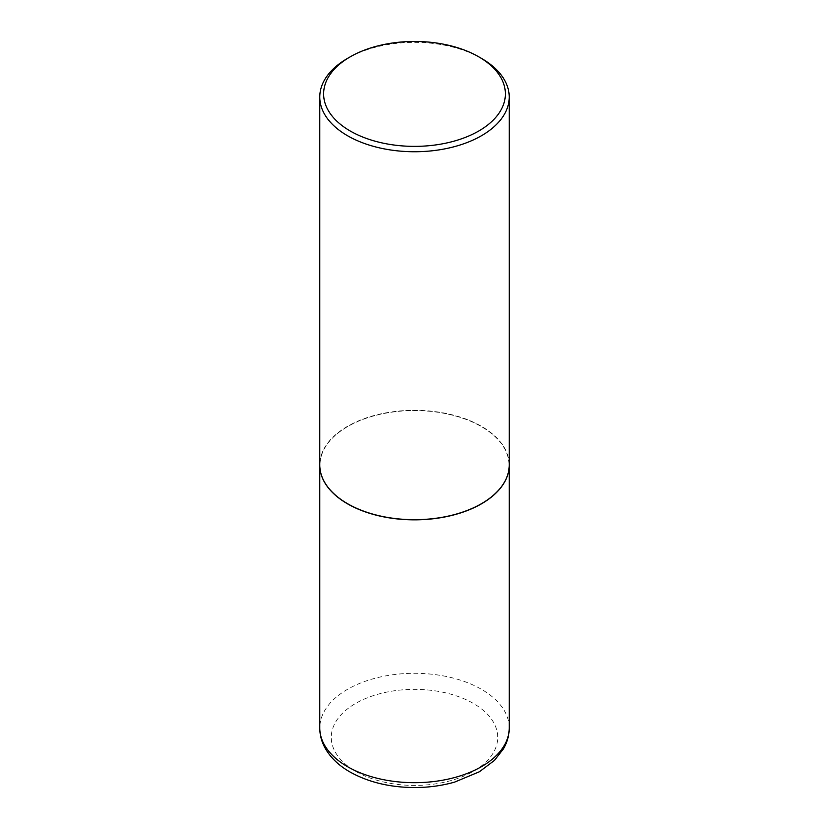 <?xml version="1.0" encoding="UTF-8"?>
<svg xmlns="http://www.w3.org/2000/svg" width="829" height="829" viewBox="0 0 829 829"><rect width="100%" height="100%" fill="white"/><g stroke="black" fill="none" stroke-linecap="round" stroke-linejoin="round"><path stroke-width="0.62" stroke-dasharray="4.14 3.11" d="M509.224 465.069A94.724 54.693 0 0 0 481.483 426.479A94.724 54.693 0 0 0 378.314 414.614A94.724 54.693 0 0 0 319.776 465.069M481.348 503.742A94.537 54.579 0 0 0 481.348 426.562A94.537 54.579 0 0 0 347.652 426.562A94.537 54.579 0 0 0 347.589 503.7M509.224 464.996A94.724 54.693 0 0 0 450.748 414.469A94.724 54.693 0 0 0 347.517 426.324A94.724 54.693 0 0 0 319.776 464.996M481.483 58.393A94.724 54.693 0 0 0 347.517 58.393M509.224 727.997A94.724 54.693 0 0 0 481.483 689.324A94.724 54.693 0 0 0 378.252 677.469A94.724 54.693 0 0 0 319.776 727.997M355.662 771.364A83.221 48.041 0 0 0 473.338 771.364A83.221 48.041 0 0 0 473.338 703.417A83.221 48.041 0 0 0 355.662 703.417A83.221 48.041 0 0 0 355.662 771.364"/><path stroke-width="1.24" d="M319.776 465.069A94.724 54.693 0 0 0 319.776 465.152A94.724 54.693 0 0 0 347.517 503.825A94.724 54.693 0 0 0 450.748 515.679A94.724 54.693 0 0 0 509.224 465.152A94.724 54.693 0 0 0 509.224 465.069M347.589 503.7A94.537 54.579 0 0 0 347.652 503.742A94.537 54.579 0 0 0 481.348 503.742L481.483 503.669A94.724 54.693 0 0 0 509.224 464.996L509.224 97.066A94.724 54.693 0 0 0 481.483 58.393L478.758 56.818A90.879 52.465 0 0 0 350.242 56.818L350.242 56.818A90.879 52.465 0 0 0 350.242 131.013A90.879 52.465 0 0 0 478.758 131.013A90.879 52.465 0 0 0 478.758 56.818M347.517 58.393L350.242 56.818L347.517 58.393A94.724 54.693 0 0 0 319.776 97.066L319.776 464.996A94.724 54.693 0 0 0 347.517 503.669A94.724 54.693 0 0 0 481.483 503.669L481.348 503.742M319.776 97.066A94.724 54.693 0 0 0 378.252 147.583A94.724 54.693 0 0 0 481.483 135.728A94.724 54.693 0 0 0 509.224 97.066M509.224 727.997C509.182 735.261 507.286 742.162 503.555 748.701L494.457 760.4L479.411 771.758L454.582 782.12C441.981 785.695 428.738 787.498 414.852 787.55C390.024 787.457 368.377 782.255 349.9 771.934C338.988 765.685 330.823 757.913 325.393 748.608C321.693 742.1 319.818 735.23 319.776 727.997A94.724 54.693 0 0 0 347.517 766.67A94.724 54.693 0 0 0 450.748 778.524A94.724 54.693 0 0 0 509.224 727.997L509.224 465.152M319.776 727.997L319.776 465.152"/></g></svg>
